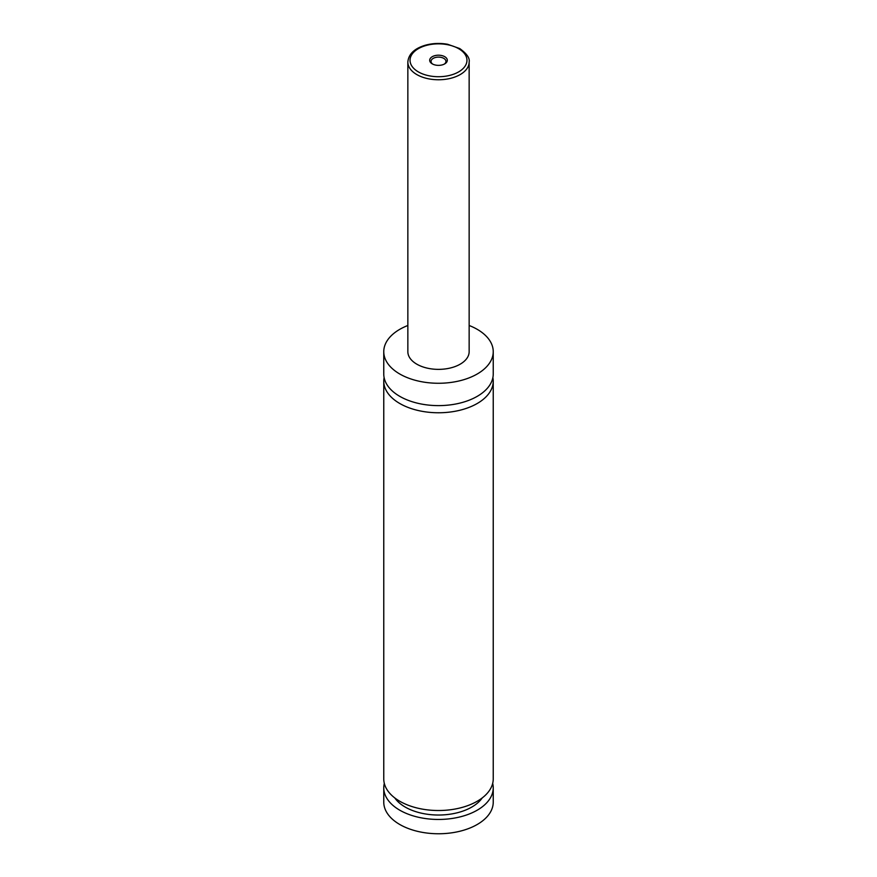 <?xml version="1.0" encoding="UTF-8"?>
<svg xmlns="http://www.w3.org/2000/svg" width="877" height="877" viewBox="0 0 877 877"><rect width="100%" height="100%" fill="white"/><g stroke="black" fill="none" stroke-linecap="round" stroke-linejoin="round"><path stroke-width="1.32" d="M469.151 325.488A54.736 31.605 180 0 1 477.209 329.324A54.736 31.605 180 0 1 493.236 351.666L493.236 374.019A54.736 31.605 180 0 1 459.449 403.212A54.736 31.605 180 0 1 399.791 396.36A54.736 31.605 180 0 1 383.764 374.019L383.764 351.666A54.736 31.605 180 0 1 407.849 325.488M492.885 377.592A54.736 31.605 180 0 1 493.236 381.166A54.736 31.605 180 0 1 459.449 410.359A54.736 31.605 180 0 1 399.791 403.508A54.736 31.605 180 0 1 383.764 381.166A54.736 31.605 180 0 1 384.115 377.592M432.273 63.878A8.814 5.087 0 0 0 444.727 63.878A8.814 5.087 0 0 0 444.727 56.687A8.814 5.087 0 0 0 432.273 56.687A8.814 5.087 0 0 0 432.273 63.878L432.273 63.878M444.211 64.164A7.444 4.297 0 0 0 445.944 61.401A7.444 4.297 0 0 0 443.762 58.364A7.444 4.297 0 0 0 435.65 57.433A7.444 4.297 0 0 0 431.056 61.401A7.444 4.297 0 0 0 432.789 64.164M469.151 62.07L469.151 351.666A30.651 17.693 180 0 1 450.23 368.022A30.651 17.693 180 0 1 416.827 364.185A30.651 17.693 180 0 1 407.849 351.666L407.849 62.07A30.651 17.693 180 0 0 416.827 74.589A30.651 17.693 180 0 0 450.23 78.415A30.651 17.693 180 0 0 469.151 62.07C469.94 58.156 466.794 53.65 459.723 48.553L447.599 44.267C439.859 42.907 432.339 43.247 425.038 45.308C414.262 48.608 408.529 54.199 407.849 62.07M493.236 351.666A54.736 31.605 180 0 1 459.449 380.859A54.736 31.605 180 0 1 399.791 374.019A54.736 31.605 180 0 1 383.764 351.666M493.236 381.166L493.236 778.919A54.736 31.605 180 0 1 459.449 808.112A54.736 31.605 180 0 1 399.791 801.26A54.736 31.605 180 0 1 383.764 778.919L383.764 381.166M482.218 797.927A47.073 27.176 180 0 1 438.5 815.029A47.073 27.176 180 0 1 394.782 797.927M492.688 783.391A54.736 31.605 180 0 1 493.236 787.853L493.236 802.159A54.736 31.605 180 0 1 459.449 831.352A54.736 31.605 180 0 1 399.791 824.501A54.736 31.605 180 0 1 383.764 802.159L383.764 787.853A54.736 31.605 180 0 1 384.312 783.391M493.236 787.853A54.736 31.605 180 0 1 459.449 817.046A54.736 31.605 180 0 1 399.791 810.205A54.736 31.605 180 0 1 383.764 787.853M418.373 71.903A28.459 16.433 0 0 0 458.627 71.903A28.459 16.433 0 0 0 458.627 48.663A28.459 16.433 0 0 0 418.373 48.663A28.459 16.433 0 0 0 418.373 71.903"/></g></svg>

